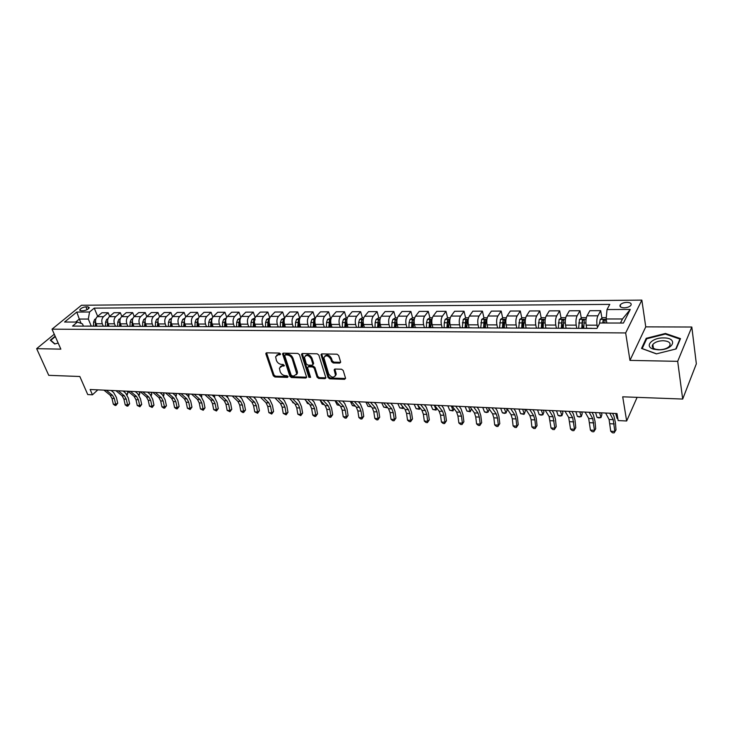 <?xml version="1.0" encoding="UTF-8"?>
<svg xmlns="http://www.w3.org/2000/svg" width="733" height="733" viewBox="0 0 733 733"><rect width="100%" height="100%" fill="white"/><g stroke="black" fill="none" stroke-linecap="round" stroke-linejoin="round"><path stroke-width="1.1" d="M280.519 353.947L279.392 353.068L266.675 352.811L265.905 354.012L273.281 375.754L274.866 376.991L287.483 377.413L288.042 376.597L286.924 375.727L285.284 375.672C282.883 375.369 281.188 374.041 280.171 371.695L279.401 368.103L282.095 366.115L284.34 365.721L283.176 364.457L281.527 364.42C279.126 364.118 277.413 362.789 276.396 360.425L275.617 356.742L278.311 354.754L279.969 354.79L280.519 353.947M652.975 345.27L652.288 345.637M626.962 302.353C623.847 302.5 621.611 303.325 620.255 304.818C619.339 306.632 620.649 307.631 624.159 307.823C627.274 307.686 629.519 306.87 630.884 305.368C631.809 303.544 630.499 302.537 626.962 302.353M339.7 363.119L340.607 361.891L338.664 355.487L336.988 354.186L321.924 353.892L320.999 354.644L328.045 377.55L329.685 378.824L344.62 379.327L345.527 378.127L343.218 370.513L341.551 369.221L335.109 369.038L334.166 369.808L335.522 375.204C333.625 378.164 331.325 377.697 328.622 373.812L323.885 357.75C325.819 354.799 328.127 355.276 330.821 359.188L331.582 361.671L333.24 362.963L339.7 363.119L340.662 362.285M54.269 334.211L36.65 348.661L48.745 375.333L79.833 376.496L87.749 394.574L92.45 394.812L90.141 389.507L616.975 413.549L618.148 420.568L626.66 420.989L637.114 397.35M677.686 361.332L691.815 327.028L645.755 326.863L629.959 360.389L677.686 361.332L682.689 399.054L622.711 396.81L626.66 420.989M629.959 360.389L625.661 332.938L52.034 329.163L81.445 305.258L641.842 300.109L625.661 332.938M36.65 348.661L60.857 349.137L52.034 329.163M299.458 354.69L297.827 353.425L283.414 353.141L282.553 353.782L289.874 376.295L291.468 377.541L305.771 378.026L306.66 377.348L299.458 354.69M302.454 353.517L317.187 353.801L318.846 355.084L325.901 377.935L324.985 378.668L318.699 378.457L317.077 377.193L314.228 368.213L312.588 366.949L308.446 366.83L307.548 367.526L310.59 377.339L308.868 377.284L301.62 354.735L302.454 353.517M691.815 327.028L696.35 363.815L682.689 399.054M81.079 310.774L83.15 310.755C86.146 310.38 88.198 309.363 89.307 307.723L87.951 306.815L85.889 306.834C82.884 307.219 80.841 308.236 79.741 309.876L81.079 310.774M83.443 326.13L82.499 323.913L77.405 322.062L72.54 326.084L596.955 328.421L599.539 323.583M77.405 322.062L64.568 322.034L76.791 312.066L89.554 312.001L88.317 319.057L91.277 326.103M97.663 316.335L94.245 308.126L89.554 312.001M94.245 308.126L609.764 304.387L607.016 309.546L630.27 309.436L623.435 323.042L599.841 323.006M645.755 326.863L641.842 300.109M92.45 394.812L97.828 389.855M81.161 323.427L79.301 319.057L75.673 322.053M88.317 319.057L79.301 319.057L76.791 312.066M620.439 323.042L622.491 318.974L606.164 318.974L606.832 323.015M601.958 318.269L600.684 310.664L597.899 315.822C596.827 318.269 596.543 321.393 597.038 325.186L597.441 327.523M600.684 310.664L589.863 310.71L587.023 315.841C585.933 318.278 585.64 321.384 586.153 325.159L586.702 328.292M581.306 318.214L579.977 310.746L577.082 315.859C575.973 318.287 575.68 321.375 576.202 325.131L576.779 328.329M579.977 310.746L569.376 310.792L566.426 315.877C565.299 318.287 564.996 321.366 565.537 325.104L566.114 328.201M561.066 318.159L559.691 310.838L556.686 315.896C555.541 318.296 555.238 321.356 555.788 325.067L556.393 328.237M559.691 310.838L549.301 310.884L546.241 315.914C545.077 318.296 544.775 321.338 545.334 325.04L545.929 328.109M541.22 318.104L539.8 310.92L536.703 315.932C535.511 318.305 535.209 321.329 535.777 325.012L536.409 328.155M539.8 310.92L529.62 310.966L526.459 315.941C525.259 318.305 524.947 321.32 525.524 324.985L526.157 328.027M521.768 318.058L520.302 311.003L517.104 315.96C515.885 318.314 515.565 321.311 516.16 324.957L516.811 328.063M520.302 311.003L510.315 311.039L507.071 315.978C505.825 318.314 505.513 321.301 506.118 324.93L506.76 327.935M502.682 318.012L501.189 311.085L497.89 315.996C496.635 318.324 496.314 321.292 496.928 324.902L497.606 327.981M501.189 311.085L491.394 311.122L488.05 316.015C486.776 318.333 486.455 321.283 487.079 324.875L487.747 327.853M483.972 317.975L482.433 311.159L479.052 316.024C477.769 318.333 477.44 321.274 478.072 324.847L478.777 327.898M482.433 311.159L472.831 311.204L469.404 316.042C468.094 318.342 467.764 321.265 468.414 324.82L469.102 327.77M465.611 317.939L464.044 311.241L460.581 316.06C459.261 318.342 458.922 321.256 459.582 324.792L460.297 327.816M464.044 311.241L454.616 311.278L451.107 316.07C449.769 318.351 449.439 321.246 450.099 324.765L450.813 327.688M447.597 317.902L445.994 311.314L442.448 316.088C441.101 318.351 440.762 321.237 441.44 324.746L442.173 327.733M445.994 311.314L436.749 311.351L433.157 316.106C431.792 318.36 431.453 321.228 432.14 324.719L432.864 327.614M429.923 317.865L428.283 311.388L424.664 316.115C423.289 318.36 422.941 321.219 423.637 324.692L424.389 327.651M428.283 311.388L419.203 311.424L415.547 316.134C414.154 318.36 413.806 321.21 414.511 324.664L415.254 327.532M414.695 317.829L412.578 317.838L410.901 311.461L407.209 316.152C405.807 318.369 405.459 321.201 406.164 324.637L406.943 327.578M410.901 311.461L401.996 311.498L398.266 316.161C396.846 318.369 396.489 321.191 397.213 324.618L397.973 327.459M395.545 317.847L393.841 311.534L390.075 316.18C388.646 318.379 388.298 321.182 389.021 324.591L389.8 327.44M393.841 311.534L385.091 311.571L381.297 316.189C379.85 318.379 379.492 321.173 380.225 324.563L381.013 327.385M378.824 317.865L377.092 311.607L373.262 316.207C371.805 318.388 371.448 321.164 372.19 324.545L372.978 327.349M377.092 311.607L368.497 311.644L364.64 316.216C363.165 318.388 362.808 321.155 363.559 324.517L364.356 327.312M362.414 317.875L360.636 311.672L356.751 316.235C355.267 318.397 354.9 321.146 355.661 324.499L356.467 327.275M360.636 311.672L352.207 311.708L348.276 316.253C346.782 318.397 346.416 321.136 347.185 324.472L348.001 327.239M346.288 317.884L344.483 311.745L340.533 316.262C339.031 318.406 338.664 321.127 339.434 324.444L340.249 327.202M344.483 311.745L336.2 311.782L332.214 316.28C330.693 318.406 330.326 321.127 331.105 324.426L331.93 327.165M330.446 317.902L328.613 311.809L324.6 316.289C323.079 318.406 322.703 321.118 323.491 324.398L324.325 327.138M328.613 311.809L320.477 311.846L316.436 316.299C314.897 318.415 314.521 321.109 315.318 324.38L316.17 327.129M314.888 317.911L313.018 311.873L308.959 316.317C307.411 318.415 307.035 321.1 307.833 324.362L308.685 327.065M313.018 311.873L305.02 311.91L300.924 316.326C299.376 318.424 299 321.091 299.797 324.334L300.677 327.101M299.595 317.92L297.699 311.937L293.585 316.344C292.018 318.424 291.642 321.081 292.449 324.316L293.31 327M297.699 311.937L289.837 311.974L285.696 316.354C284.12 318.434 283.735 321.072 284.56 324.288L285.449 327.037M284.569 317.939L282.645 312.001L278.476 316.363C276.891 318.434 276.515 321.072 277.331 324.27L278.21 326.927M282.645 312.001L274.921 312.038L270.724 316.381C269.13 318.434 268.745 321.063 269.579 324.252L270.477 326.964M269.771 317.884L267.847 312.066L263.633 316.39C262.029 318.443 261.644 321.054 262.478 324.224L263.367 326.863M267.847 312.066L260.252 312.102L256.009 316.409C254.397 318.443 254.012 321.045 254.855 324.206L255.771 326.9M255.166 317.636L253.297 312.13L249.037 316.418C247.415 318.452 247.03 321.036 247.873 324.188L248.771 326.799M253.297 312.13L245.83 312.157L241.542 316.427C239.92 318.452 239.526 321.027 240.378 324.16L241.304 326.836M240.809 317.435L238.995 312.185L234.688 316.445C233.057 318.452 232.663 321.027 233.515 324.142L234.432 326.735M238.995 312.185L231.655 312.221L227.322 316.454C225.682 318.461 225.288 321.017 226.149 324.123L227.093 326.771M226.699 317.252L224.93 312.249L220.587 316.464C218.929 318.461 218.535 321.008 219.405 324.105L220.321 326.671M224.93 312.249L217.71 312.276L213.34 316.482C211.681 318.47 211.287 320.999 212.158 324.078L213.111 326.707M212.817 317.096L211.095 312.304L206.715 316.491C205.048 318.47 204.654 320.99 205.524 324.059L206.459 326.616M211.095 312.304L203.994 312.331L199.587 316.5C197.919 318.47 197.516 320.99 198.396 324.041L199.358 326.652M199.174 316.958L197.498 312.359L193.072 316.509C191.386 318.479 190.992 320.981 191.872 324.023L192.816 326.551M197.498 312.359L190.507 312.395L186.063 316.528C184.377 318.479 183.974 320.972 184.863 324.004L185.834 326.588M185.761 316.839L184.111 312.423L179.649 316.537C177.954 318.479 177.551 320.962 178.449 323.986L179.393 326.497M184.111 312.423L177.239 312.45L172.759 316.546C171.055 318.489 170.652 320.962 171.549 323.968L172.53 326.533M172.557 316.738L170.945 312.478L166.446 316.555C164.742 318.489 164.339 320.953 165.237 323.949L166.199 326.432M170.945 312.478L164.174 312.505L159.666 316.574C157.952 318.498 157.549 320.944 158.456 323.931L159.437 326.469M159.574 316.656L157.98 312.533L153.454 316.583C151.74 318.498 151.337 320.944 152.244 323.913L153.206 326.377M157.98 312.533L151.328 312.56L146.783 316.592C145.061 318.498 144.658 320.935 145.565 323.894L146.563 326.414M146.802 316.583L145.235 312.579L140.672 316.601C138.94 318.507 138.537 320.926 139.453 323.876L140.424 326.322M145.235 312.579L138.684 312.606L134.102 316.61C132.371 318.507 131.967 320.917 132.884 323.858L133.892 326.359M134.221 316.509L132.682 312.634L128.092 316.619C126.351 318.507 125.948 320.917 126.873 323.839L127.844 326.267M132.682 312.634L126.232 312.661L121.632 316.638C119.882 318.516 119.47 320.907 120.404 323.821L121.412 326.304M121.843 316.445L120.331 312.689L115.713 316.647C113.963 318.516 113.551 320.898 114.485 323.803L115.466 326.212M120.331 312.689L113.982 312.716L109.345 316.656C107.595 318.516 107.183 320.898 108.118 323.784L109.135 326.249M109.657 316.39L108.163 312.744L103.518 316.665C101.759 318.525 101.346 320.889 102.29 323.766L103.28 326.158M108.163 312.744L101.914 312.762L97.26 316.674C95.492 318.525 95.079 320.88 96.023 323.748L97.04 326.194M430.949 321.934L430.802 321.375M448.752 322.621L448.468 321.457M466.921 323.5L466.463 321.558M485.438 324.481L484.815 321.714M504.322 325.571L503.534 321.924M523.573 326.79L522.647 322.318M545.068 322.932L543.345 322.923L543.208 328.1L541.861 320.202L541.302 328.091M562.944 328.192L562.165 324.041M583.092 328.274L582.543 325.177M87.245 326.084L86.485 326.148M93.961 326.176L92.779 326.176M99.386 326.139L98.634 326.203M106.212 326.231L105.03 326.231M111.728 326.194L110.976 326.258M118.645 326.286L117.472 326.286M124.262 326.249L123.52 326.313M131.289 326.35L130.117 326.341M137.007 326.304L136.265 326.368M144.126 326.405L142.972 326.396M149.953 326.359L149.211 326.423M157.183 326.46L156.037 326.46M163.111 326.423L162.378 326.487M170.459 326.524L169.314 326.515M176.497 326.478L175.764 326.542M183.946 326.579L182.819 326.579M190.094 326.542L189.38 326.606M197.663 326.643L196.545 326.634M203.93 326.597L203.215 326.671M211.617 326.707L210.508 326.698M218.003 326.661L217.289 326.726M225.81 326.771L224.71 326.762M232.306 326.726L231.61 326.79M240.241 326.836L239.15 326.826M246.865 326.79L246.178 326.854M254.928 326.9L253.847 326.891M261.681 326.854L260.994 326.927M269.872 326.964L268.809 326.955M276.753 326.927L276.075 326.991M285.082 327.028L284.028 327.028M292.101 326.991L291.432 327.055M300.557 327.101L299.522 327.092M307.713 327.055L307.054 327.129M316.317 327.175L315.291 327.165M323.62 327.129L322.969 327.202M332.361 327.239L331.353 327.239M339.81 327.202L339.168 327.275M348.706 327.312L347.708 327.312M356.302 327.275L355.67 327.349M365.346 327.385L364.365 327.385M373.097 327.349L372.474 327.422M382.296 327.468L381.343 327.459M390.203 327.422L389.599 327.495M399.567 327.541L398.633 327.541M407.64 327.504L407.044 327.578M417.178 327.624L416.252 327.614M425.415 327.578L424.828 327.651M435.118 327.697L434.211 327.697M443.529 327.66L442.961 327.733M453.406 327.779L452.527 327.779M462.001 327.743L461.442 327.816M472.052 327.862L471.2 327.862M480.83 327.825L480.289 327.898M491.073 327.953L490.24 327.944M500.034 327.908L499.512 327.99M510.47 328.036L509.655 328.036M519.633 327.999L519.12 328.072M530.261 328.127L529.473 328.118M539.625 328.082L539.131 328.164M550.456 328.219L549.695 328.21M560.021 328.173L559.545 328.256M571.062 328.311L570.329 328.302M580.848 328.265L580.389 328.347M592.099 328.402L591.403 328.393M606.164 318.974L607.016 309.546M630.27 309.436L622.491 318.974M55.14 336.2L50.293 340.194L54.673 343.988L58.173 343.062M680.49 338.619L665.436 333.46L646.222 338.307L641.531 348.432L656.411 353.874L676.165 348.917L680.49 338.619M646.396 339.471L646.222 338.307M665.527 334.129L665.436 333.46M280.537 354.002L279.016 353.975L276.598 355.221M280.354 366.582L282.801 365.336L284.312 365.373M266.546 352.82L273.977 374.966L275.562 376.203L288.051 376.615M283.25 353.15L290.561 375.507L292.165 376.753L306.669 377.211M285.311 354.9L284.752 355.743L291.12 375.03L292.238 375.901L293.988 375.956L296.755 373.867L292.265 358.968C291.248 356.568 289.517 355.221 287.07 354.937L285.311 354.9L286.017 354.112L285.1 354.928M296.499 374.664L297.442 373.07L297.277 371.402L296.59 372.199M286.017 354.112L287.776 354.149C290.213 354.442 291.945 355.78 292.962 358.18L297.277 371.402M308.107 366.876L309.124 366.033L313.275 366.143L314.906 367.416L317.746 376.386L319.377 377.651L325.91 377.834M302.253 353.526L309.546 376.478L310.59 377.358M311.241 358.813C308.648 355.001 306.385 354.488 304.461 357.264L306.257 363.834L307.887 365.107L312.038 365.208L312.945 364.503L311.241 358.813L311.928 358.016C309.83 354.561 307.631 353.828 305.359 355.798M312.954 364.402L313.577 363.211L312.89 364.008M311.928 358.016L313.577 363.211M324.783 356.183C327.12 354.131 329.364 354.873 331.49 358.382L332.26 360.874L333.918 362.157L340.369 362.313M335.329 375.965L336.181 374.389L336.044 373.207L335.375 374.022M334.834 369.065L336.044 373.207M321.677 353.92L328.714 376.744L330.345 378.008L345.573 378.475M95.895 318.754L94.685 319.377L93.577 322.108L93.467 326.112M95.501 321.173L95.272 326.185M96.417 326.194L96.454 324.792M127.075 391.193L128 392.549L127.139 394.977M125.004 392.631L123.932 391.046M126.754 394.391L128 392.549M106.322 390.249L112.506 395.298L114.366 398.578L115.677 404.314L117.72 403.177L116.41 397.451L113.633 392.531L111.114 390.469M103.949 390.139L110.142 395.179L112.002 398.459L113.313 404.185L115.677 404.314L115.924 405.45L114.98 405.404L113.313 404.185M117.72 403.177L115.924 405.45M108.017 318.681L106.679 319.377L105.57 322.126L105.46 326.167L99.056 326.139M107.604 320.907L107.302 326.24M108.466 326.24L108.502 324.719L108.466 326.24M138.922 391.734L139.838 393.099L139.105 395.334M136.549 392.705L135.797 391.596M138.72 394.775L139.838 393.099M120.331 318.608L118.865 319.377L117.756 322.154L117.647 326.222M119.91 320.651L119.516 326.295M120.67 326.295L120.716 324.591M120.698 326.295L120.743 324.646M150.952 392.283L151.859 393.658L151.255 395.701M148.258 392.769L147.846 392.146M150.87 395.169L151.859 393.658M132.838 318.534L131.234 319.377L130.135 322.172L130.025 326.277M132.416 320.422L131.922 326.35M133.067 326.35L133.122 324.444M133.122 326.35L133.168 324.563M163.166 392.842L164.064 394.226L163.587 396.067M163.202 395.563L164.064 394.226M118.297 390.79L124.445 395.875L126.287 399.183L127.588 404.964L129.622 403.81L128.321 398.046L125.563 393.09L123.062 391.01M115.887 390.68L122.035 395.765L123.886 399.064L125.196 404.827L127.588 404.964L127.826 406.109L126.864 406.055L125.196 404.827M129.622 403.81L127.826 406.109M130.456 391.349L136.567 396.471L138.4 399.797L139.691 405.615L141.707 404.46L140.415 398.651L137.676 393.658L135.193 391.569M128.009 391.239L134.121 396.351L135.962 399.677L137.254 405.486L139.691 405.615L139.902 406.778L137.254 405.486M141.707 404.46L139.902 406.778M142.807 391.908L148.872 397.066L150.696 400.42L151.969 406.284L153.976 405.12L152.702 399.265L149.981 394.235L147.516 392.128M140.324 391.798L146.398 396.947L148.222 400.3L149.505 406.155L151.969 406.284L152.171 407.447L149.505 406.155M153.976 405.12L152.171 407.447M145.555 318.452L143.805 319.377L142.715 322.199L142.596 326.332M145.125 320.211L144.52 326.405M145.665 326.414L145.72 324.288M145.748 326.414L145.803 324.472M175.563 393.41L176.461 394.803L176.057 396.379M175.718 395.967L176.461 394.803M155.359 392.485L161.379 397.68L163.184 401.052L164.449 406.962L166.437 405.789L165.172 399.888L162.479 394.821L160.023 392.696M152.831 392.366L158.859 397.552L160.664 400.933L161.938 406.824L164.449 406.962L164.632 408.134L163.624 408.079L161.938 406.824M166.437 405.789L164.632 408.134M56.139 338.444L57.266 341.019M54.975 343.914L50.797 340.295L55.314 336.575M51.035 340.836L50.797 340.295M658.371 349.833L659.819 349.806C674.268 349.384 677.741 337.684 663.631 337.922C651.949 337.51 643.73 346.691 653.744 349.21L658.371 349.833M659.214 349.742L660.305 349.723C664.639 349.384 667.736 348.157 669.586 346.049C671.135 342.934 669 341.157 663.191 340.717C658.408 340.854 654.963 342.091 652.856 344.446C651.518 346.581 652.471 348.184 655.714 349.265L659.214 349.742M652.278 345.701L652.984 345.325M656.557 353.837L642.181 348.578L646.717 338.765L665.335 334.065L679.922 339.077L675.744 349.018M680.013 339.764L679.922 339.077M158.475 318.369L156.578 319.377L155.488 322.218L155.378 326.387M158.035 320.046L157.329 326.46M158.465 326.469L158.53 324.123M158.575 326.469L158.63 324.38M188.161 393.978L189.041 395.389L188.702 396.69M188.427 396.379L189.041 395.389M171.604 318.278L169.552 319.377L168.471 322.245L168.361 326.442M171.165 319.872L170.349 326.497M171.476 326.524L171.54 323.94M171.614 326.524L171.669 324.27M200.943 394.565L201.822 395.985L201.548 397.02M201.328 396.791L201.822 395.985M184.954 318.186L182.746 319.386L181.674 322.273L181.555 326.506M184.496 319.78L183.58 326.515M184.689 326.588L184.771 323.729M184.863 326.588L184.927 324.16M213.935 395.16L214.595 397.368M214.421 397.213L214.806 396.59M198.524 318.095L196.151 319.386L195.088 322.291L194.969 326.561M198.047 319.707L197.14 322.3L197.021 326.57M198.13 326.643L198.212 323.473M198.322 326.643L198.396 324.041L205.524 324.059M227.129 395.756L227.844 397.744M212.323 317.994L209.775 319.386L208.722 322.318L208.603 326.625M211.828 319.643L210.811 322.318L210.692 326.634M211.791 326.707L211.883 323.134M212.02 326.707L212.094 323.894M240.543 396.37L241.313 398.111M168.104 393.062L174.078 398.294L175.865 401.702L177.12 407.658L179.099 406.467L177.844 400.52L175.169 395.417L172.741 393.282M165.539 392.952L171.522 398.175L173.309 401.574L174.573 407.511L177.12 407.658L177.285 408.831L176.259 408.776L174.573 407.511M179.099 406.467L177.285 408.831M181.051 393.658L186.979 398.926L188.748 402.353L189.994 408.354L191.954 407.154L190.717 401.162L188.06 396.022L185.651 393.868M178.449 393.539L184.377 398.798L186.155 402.225L187.401 408.217L189.994 408.354L190.131 409.545L187.401 408.217M191.954 407.154L190.131 409.545M194.218 394.253L200.082 399.558L201.841 403.022L203.078 409.06L205.02 407.85L203.792 401.821L201.163 396.635L198.771 394.464M191.57 394.134L197.443 399.43L199.211 402.884L200.439 408.922L203.078 409.06L203.197 410.26L200.439 408.922M205.02 407.85L203.197 410.26M207.586 394.867L213.404 400.209L215.145 403.691L216.363 409.784L218.287 408.565L217.078 402.481L214.476 397.259L212.112 395.078M204.901 394.748L210.719 400.081L212.469 403.553L213.688 409.637L216.363 409.784L216.464 410.993L213.688 409.637M218.287 408.565L216.464 410.993M221.183 395.49L226.946 400.869L228.669 404.378L229.869 410.517L231.775 409.289L230.583 403.159L228.009 397.9L225.663 395.692M218.443 395.362L224.216 400.74L225.947 404.24L227.148 410.37L229.869 410.517L229.942 411.735L227.148 410.37M231.775 409.289L229.942 411.735M226.314 317.985L223.629 319.386L222.585 322.346L222.466 326.68M225.828 319.597L224.71 322.346L224.591 326.689M225.682 326.735L225.791 322.676M225.938 326.771L226.021 323.72M254.168 396.993L255.011 398.45M235 396.122L240.699 401.537L242.403 405.074L243.594 411.268L245.482 410.022L244.3 403.837L241.753 398.541L239.434 396.324M232.224 395.994L237.932 401.409L239.636 404.937L240.827 411.112L243.594 411.268L243.649 412.487L242.541 412.432L240.827 411.112M245.482 410.022L243.649 412.487M240.543 317.966L237.721 319.386L236.686 322.364L236.567 326.744M240.076 319.561L238.848 322.373L238.729 326.753M239.801 326.753L239.948 322.089M240.094 326.799L240.186 323.51M268.012 397.625L268.425 398.349M249.055 396.764L254.69 402.225L256.376 405.78L257.549 412.028L259.418 410.764L258.245 404.534L255.735 399.192L253.435 396.956M246.224 396.635L251.877 402.087L253.563 405.642L254.736 411.873L257.549 412.028L257.576 413.256L254.736 411.873M259.418 410.764L257.576 413.256M255.02 317.957L252.051 319.386L251.025 322.392L250.906 326.808M255.24 319.863L253.774 320.074L253.105 326.817M254.168 326.826L254.369 321.833L253.774 320.074M254.498 326.826L254.589 323.244M279.218 402.234L278.201 401.217M263.339 397.414L268.91 402.912L270.578 406.503L271.732 412.798L273.583 411.525L272.429 405.248L269.946 399.861L267.673 397.607M260.462 397.277L266.042 402.774L267.719 406.357L268.874 412.642L271.732 412.798L271.732 414.035L268.874 412.642M273.583 411.525L271.732 414.035M269.744 317.948L266.629 319.386L265.603 322.419L265.483 326.872M269.295 319.515L268.388 320.083L267.847 322.428L267.728 326.881M268.773 326.891L268.984 321.851L268.388 320.083M269.139 326.891L269.249 322.896M294.006 403.058L292.962 402.784L291.963 400.969M292.962 402.784L293.777 402.82M277.871 398.074L283.369 403.617L285.009 407.236L286.154 413.577L287.977 412.294L286.85 405.963L284.395 400.539L282.15 398.266M274.939 397.946L280.455 403.48L282.104 407.09L283.25 413.421L286.154 413.577L286.136 414.832L283.25 413.421M287.977 412.294L286.136 414.832M284.725 317.939L281.454 319.386L280.446 322.447L280.318 326.936M284.276 319.506L283.259 320.083L282.718 322.456L282.599 326.945M283.634 326.955L283.845 321.879L283.259 320.083M284.038 326.955L284.166 322.383M309.051 403.892L307.466 403.48L305.945 400.658M307.466 403.48L308.703 403.535M292.641 398.752L298.074 404.332L299.696 407.979L300.814 414.374L302.628 413.082L301.51 406.696L299.091 401.226L296.874 398.944M289.672 398.615L295.115 404.185L296.737 407.832L297.864 414.218L300.814 414.374L300.768 415.638L297.864 414.218M302.628 413.082L300.768 415.638M299.971 317.92L296.535 319.386L295.536 322.474L295.417 327.01M299.531 319.506L298.395 320.092L297.735 327.019M298.762 327.019L298.963 321.897L298.395 320.092M299.201 327.019L299.376 321.824M324.298 404.708L322.208 404.185L320.156 400.273M322.208 404.185L323.885 404.268M307.677 399.439L313.037 405.065L314.631 408.739L315.731 415.19L317.517 413.879L316.418 407.447L314.036 401.931L311.855 399.622M304.653 399.302L310.022 404.918L311.626 408.583L312.734 415.025L315.731 415.19L315.657 416.454L314.457 416.39L312.734 415.025M317.517 413.879L315.657 416.454M315.492 317.911L311.892 319.386L310.902 322.502L310.783 327.074M315.053 319.524L313.788 320.101L313.138 327.083M314.145 327.092L314.356 321.915L313.788 320.101M314.631 327.092L314.888 321.32M339.745 405.45L337.198 404.9L335.036 400.685M337.198 404.9L339.333 405.001M331.279 317.902L327.514 319.386L326.542 322.529L326.414 327.147M330.84 319.551L329.465 320.11L328.815 327.156M329.813 327.156L330.015 321.943L329.465 320.11M330.336 327.156L330.702 320.871M355.459 406.21L352.454 405.633L350.328 401.382M352.454 405.633L355.056 405.761M347.36 317.884L346.003 317.884L343.411 319.386L342.458 322.557L342.329 327.211M346.92 319.615L345.417 320.11L344.776 327.22M345.756 327.23L345.417 320.11M346.315 327.23L346.81 320.477M371.255 406.76L367.966 406.375L365.877 402.087M367.966 406.375L371.054 406.522M363.733 317.875L362.194 317.875L359.601 319.386L358.657 322.593L358.529 327.284M363.275 319.753L361.653 320.119L361.021 327.294M361.983 327.303L361.653 320.119M362.597 327.303L363.229 320.129M387.226 407.172L386.96 407.722L383.744 407.136L381.691 402.811M383.744 407.136L386.932 407.282L386.447 406.256M386.96 407.722L387.079 406.998M380.409 317.856L378.677 317.865L376.093 319.396L375.159 322.621L375.03 327.358M379.172 327.376L379.841 320.009L378.191 320.129L377.559 327.367M378.512 327.376L378.191 320.129M403.471 407.557L403.04 408.501L399.806 407.905L397.79 403.544M399.806 407.905L403.049 408.061L402.005 405.78M403.04 408.501L403.352 407.411M397.387 317.847L395.472 317.847L392.879 319.396L391.963 322.648L391.834 327.431M396.049 327.449L396.709 320.037L395.041 320.138L394.409 327.44M395.344 327.449L395.041 320.138M420 407.914L419.404 409.289L416.152 408.684L414.182 404.295M416.152 408.684L419.45 408.849L417.828 405.193M419.404 409.289L419.917 407.814M412.578 317.838L409.976 319.396L409.078 322.685L408.95 327.504M413.238 327.523L413.888 320.055L412.193 320.147L411.579 327.523M412.487 327.523L412.193 320.147M436.831 408.235L436.062 410.095L432.782 409.481L430.857 405.056M432.782 409.481L436.144 409.646L434.229 405.212M436.062 410.095L436.786 408.18M432.323 317.82L429.996 317.82L427.403 319.396L426.514 322.712L426.386 327.587M430.757 327.605L431.398 320.074L429.675 320.156L429.062 327.596M429.959 327.596L429.675 320.156M453.974 408.547L453.021 410.911L449.723 410.297L447.836 405.835M449.723 410.297L453.141 410.462L451.271 405.99M453.021 410.911L453.965 408.528M322.969 400.136L328.256 405.807L329.823 409.509L330.904 416.014L332.663 414.686L331.591 408.199L329.236 402.646L327.092 400.319M319.89 399.989L325.186 405.651L326.762 409.353L327.853 415.849L330.904 416.014L330.803 417.288L329.584 417.224L327.853 415.849M332.663 414.686L330.803 417.288M338.536 400.841L343.731 406.558L345.28 410.297L346.343 416.848L348.074 415.51L347.021 408.968L344.712 403.37L342.595 401.024M335.402 400.704L340.616 406.403L342.164 410.132L343.236 416.683L346.343 416.848L346.214 418.14L344.968 418.067L343.236 416.683M348.074 415.51L346.214 418.14M354.378 401.565L359.491 407.328L361.002 411.094L362.047 417.709L363.751 416.353L362.716 409.756L360.453 404.103L358.373 401.748M351.18 401.418L356.311 407.172L357.841 410.929L358.886 417.535L362.047 417.709L361.891 419.001L360.627 418.928L358.886 417.535M363.751 416.353L361.891 419.001M370.495 402.298L375.516 408.107L377.009 411.9L378.036 418.57L379.712 417.205L378.695 410.553L376.469 404.854L374.426 402.481M367.251 402.151L372.291 407.951L373.784 411.744L374.81 418.396L378.036 418.57L377.843 419.881L376.551 419.807L374.81 418.396M379.712 417.205L377.843 419.881M386.914 403.049L391.843 408.895L393.3 412.734L394.299 419.459L395.948 418.076L394.959 411.369L392.778 405.624L390.771 403.223M383.606 402.903L388.554 408.739L390.02 412.56L391.028 419.276L394.299 419.459L394.079 420.769L392.769 420.705L391.028 419.276M395.948 418.076L394.079 420.769M403.626 403.81L408.455 409.71L409.884 413.568L410.865 420.357L412.477 418.964L411.515 412.193L409.371 406.403L407.411 403.984M400.255 403.663L405.111 409.545L406.549 413.403L407.53 420.174L410.865 420.357L410.608 421.686L409.271 421.612L407.53 420.174M412.477 418.964L410.608 421.686M420.641 404.589L425.378 410.535L426.771 414.429L427.724 421.273L429.309 419.862L428.365 413.036L426.276 407.191L424.352 404.763M417.214 404.433L421.97 410.37L423.372 414.255L424.325 421.09L427.724 421.273L427.431 422.611L426.075 422.538L424.325 421.09M429.309 419.862L427.431 422.611M437.977 405.386L442.604 411.369L443.969 415.299L444.894 422.208L446.443 420.779L445.527 413.888L443.492 407.997L441.605 405.551M434.486 405.221L439.131 411.204L440.506 415.125L441.431 422.025L444.894 422.208L444.565 423.555L443.181 423.482L441.431 422.025M446.443 420.779L444.565 423.555M450.291 317.801L447.753 317.81L445.151 319.396L444.28 322.749L444.152 327.66M448.614 327.678L449.228 320.101L447.487 320.156L446.883 327.678M447.753 327.678L447.487 320.156M466.958 411.121L470.449 411.286L471.456 408.831L470.284 411.744L466.958 411.121L465.125 406.623M470.284 411.744L468.625 406.778M455.642 406.192L460.15 412.221L461.488 416.188L462.376 423.161L463.897 421.713L463.009 414.768L461.02 408.822L459.188 406.348M452.078 406.027L456.613 412.056L457.951 416.014L458.858 422.968L462.376 423.161L462.019 424.517L460.608 424.434L458.858 422.968M463.897 421.713L462.019 424.517M468.598 317.792L465.84 317.792L463.247 319.396L462.257 327.743M466.802 327.761L467.416 320.129L465.638 320.165L465.043 327.752M465.895 327.761L465.638 320.165M488.865 408.519L489.186 409.335L488.068 412.138L486.291 407.585M484.522 411.964L488.068 412.138L486.446 412.523L484.522 411.964L482.735 407.42M473.628 407.007L478.026 413.091L479.327 417.095L480.188 424.123L481.673 422.666L480.811 415.657L478.878 409.655L477.091 407.163M470.009 406.842L474.425 412.917L475.726 416.912L476.606 423.931L480.188 424.123L479.794 425.497L478.356 425.415L476.606 423.931M481.673 422.666L479.794 425.497M487.271 317.774L484.284 317.774L481.682 319.396L480.72 327.825M485.347 327.843L485.942 320.147L484.137 320.174L483.551 327.834M484.385 327.843L484.137 320.174M506.485 408.51L507.108 410.168L506.017 413L504.295 408.409M502.398 412.826L506.017 413L504.322 413.385L502.398 412.826L500.666 408.244M491.971 407.841L496.241 413.98L497.505 418.021L498.339 425.113L499.787 423.637L498.953 416.564L497.075 410.507L495.334 407.997M488.279 407.676L492.576 413.806L493.84 417.828L494.683 424.911L498.339 425.113L497.899 426.487L496.433 426.414L494.683 424.911M499.787 423.637L497.899 426.487M506.301 317.765L503.085 317.765L500.483 319.396L499.53 327.981M504.258 327.926L504.835 320.174L503.003 320.184L502.426 327.917M503.232 327.926L503.003 320.184M524.755 409.344L525.359 411.021L524.306 413.87L522.638 409.243M520.622 413.696L524.306 413.87L524.013 414.328L520.622 413.696L518.937 409.078M510.663 408.702L514.804 414.887L516.023 418.955L516.829 426.12L518.24 424.627L517.434 417.48L515.62 411.378L513.934 408.849M506.897 408.528L511.066 414.704L512.294 418.763L513.109 425.919L516.829 426.12L516.353 427.504L514.859 427.421L513.109 425.919M518.24 424.627L516.353 427.504M525.717 317.746L522.253 317.746L519.651 319.396L518.717 328.072M523.536 328.017L524.104 320.193L522.235 320.193L521.667 328.008M522.455 328.008L522.235 320.193M543.382 410.196L543.959 411.882L542.933 414.768L541.32 410.095M539.176 414.585L542.933 414.768L541.091 415.153L539.176 414.585L537.555 409.93M529.712 409.564L533.734 415.803L534.907 419.917L535.676 427.147L537.042 425.635L536.272 418.424L534.522 412.267L532.882 409.71M525.873 409.39L529.913 415.62L531.104 419.725L531.883 426.936L535.676 427.147L535.154 428.539L533.642 428.457L531.883 426.936M537.042 425.635L535.154 428.539M545.526 317.728L541.797 317.737L539.204 319.396L538.288 328.164M542.053 328.091L542.191 323.033M543.345 322.923L543.758 320.202L541.861 320.184L542.264 322.227M562.358 411.057L562.917 412.761L561.918 415.675L560.369 410.966M558.097 415.492L561.918 415.675L560.003 416.06L558.097 415.492L556.53 410.792M549.145 410.453L553.021 416.747L554.89 428.191L556.21 426.661L555.477 419.386L553.781 413.174L552.206 410.599M545.224 410.278L549.127 416.555L551.024 427.98L554.89 428.191L554.322 429.602L552.774 429.511L551.024 427.98M556.21 426.661L554.322 429.602M565.729 317.71L561.744 317.719L559.142 319.405L558.253 328.247M563.265 328.192L563.814 320.211L561.881 320.174L561.322 328.182M562.055 328.182L561.881 320.174M581.7 411.937L582.231 413.659L581.269 416.601L579.776 411.854M577.375 416.417L581.269 416.601L579.272 416.995L577.375 416.417L575.863 411.671M568.955 411.36L572.684 417.7L574.48 429.254L575.753 427.706L575.057 420.357L573.435 414.09L571.914 411.497M564.96 411.176L568.726 417.508L570.531 429.034L574.48 429.254L573.866 430.674L572.29 430.592L570.531 429.034M575.753 427.706L573.866 430.674M586.345 317.701L582.084 317.701L579.491 319.405L578.621 328.338M583.734 328.283L584.274 320.22L582.314 320.165L581.755 328.274M582.46 328.274L582.314 320.165M601.417 412.844L601.93 414.576L600.996 417.553L599.567 412.752M597.019 417.361L600.996 417.553L598.916 417.938L597.019 417.361L595.581 412.578M589.167 412.285L592.75 418.68L594.454 430.335L595.682 428.778L595.022 421.356L593.464 415.034L592.007 412.413M585.09 412.093L588.7 418.488L590.432 430.115L594.454 430.335L593.794 431.774L592.191 431.682L590.432 430.115M595.682 428.778L593.794 431.774M606.283 317.682L602.847 317.682L600.254 319.405L599.548 323.033M604.771 323.015L605.156 320.229L603.158 320.156L602.746 323.006M603.424 323.015L603.158 320.156M617.809 418.552L617.058 418.323L615.683 413.494M617.058 418.323L617.782 418.351M609.783 413.22L613.209 419.679L614.831 431.444L616.004 429.868L615.381 422.373L613.906 415.987L612.513 413.348M605.632 413.036L609.086 419.478L610.726 431.224L614.831 431.444L614.117 432.891L612.476 432.8L610.726 431.224M616.004 429.868L614.117 432.891M597.038 325.186L586.153 325.159M576.202 325.131L565.537 325.104M555.788 325.067L545.334 325.04M535.777 325.012L525.524 324.985M516.16 324.957L506.118 324.93M496.928 324.902L487.079 324.875M478.072 324.847L468.414 324.82M459.582 324.792L450.099 324.765M441.44 324.746L432.14 324.719M423.637 324.692L414.511 324.664M406.164 324.637L397.213 324.618M389.021 324.591L380.225 324.563M372.19 324.545L363.559 324.517M355.661 324.499L347.185 324.472M339.434 324.444L331.105 324.426M323.491 324.398L315.318 324.38M307.833 324.362L299.797 324.334M292.449 324.316L284.56 324.288M277.331 324.27L269.579 324.252M262.478 324.224L254.855 324.206M247.873 324.188L240.378 324.16M233.515 324.142L226.149 324.123M219.405 324.105L212.158 324.078M191.872 324.023L184.863 324.004M178.449 323.986L171.549 323.968M165.237 323.949L158.456 323.931M152.244 323.913L145.565 323.894M139.453 323.876L132.884 323.858M126.873 323.839L120.404 323.821M114.485 323.803L108.118 323.784M102.29 323.766L96.023 323.748M103.518 316.665L97.26 316.674M115.713 316.647L109.345 316.656M128.092 316.619L121.632 316.638M140.672 316.601L134.102 316.61M153.454 316.583L146.783 316.592M166.446 316.555L159.666 316.574M179.649 316.537L172.759 316.546M193.072 316.509L186.063 316.528M206.715 316.491L199.587 316.5M220.587 316.464L213.34 316.482M234.688 316.445L227.322 316.454M249.037 316.418L241.542 316.427M263.633 316.39L256.009 316.409M278.476 316.363L270.724 316.381M293.585 316.344L285.696 316.354M308.959 316.317L300.924 316.326M324.6 316.289L316.436 316.299M340.533 316.262L332.214 316.28M356.751 316.235L348.276 316.253M373.262 316.207L364.64 316.216M390.075 316.18L381.297 316.189M407.209 316.152L398.266 316.161M424.664 316.115L415.547 316.134M442.448 316.088L433.157 316.106M460.581 316.06L451.107 316.07M479.052 316.024L469.404 316.042M497.89 315.996L488.05 316.015M517.104 315.96L507.071 315.978M536.703 315.932L526.459 315.941M556.686 315.896L546.241 315.914M577.082 315.859L566.426 315.877M597.899 315.822L587.023 315.841M87.071 309.665L85.889 306.834M88.693 308.584L87.951 306.815M279.016 353.975L278.311 354.754M284.34 365.492L283.744 366.161M282.801 365.336L282.095 366.115M288.078 376.735L287.483 377.413M275.562 376.203L274.866 376.991M273.977 374.966L273.281 375.754M266.62 353.242L265.905 354.012M280.565 354.131L279.969 354.79M306.458 377.22L305.771 378.026M292.165 376.753L291.468 377.541M290.561 375.507L289.874 376.295M283.314 353.572L282.608 354.351M292.962 358.18L292.265 358.968M287.776 354.149L287.07 354.937M325.654 377.852L324.985 378.668M319.377 377.651L318.699 378.457M317.746 376.386L317.077 377.193M314.906 367.416L314.228 368.213M313.275 366.143L312.588 366.949M309.124 366.033L308.446 366.83M309.546 376.478L308.868 377.284M302.317 353.947L301.62 354.735M333.918 362.157L333.24 362.963M332.26 360.874L331.582 361.671M331.49 358.382L330.821 359.188M334.889 369.441L334.221 370.257M345.28 378.503L344.62 379.327M330.345 378.008L329.685 378.824M328.714 376.744L328.045 377.55M321.741 354.332L321.054 355.129M95.711 319.341L94.749 319.341M95.382 322.108L93.577 322.108M112.506 395.298L110.142 395.179M114.366 398.578L112.002 398.459M107.815 319.341L106.743 319.341M107.412 322.135L105.57 322.126M120.102 319.35L118.92 319.35M119.626 322.154L117.756 322.154M132.591 319.35L131.299 319.35M132.032 322.181L130.135 322.172M124.445 395.875L122.035 395.765M126.287 399.183L123.886 399.064M136.567 396.471L134.121 396.351M138.4 399.797L135.962 399.677M148.872 397.066L146.398 396.947M150.696 400.42L148.222 400.3M145.271 319.35L143.87 319.35M144.639 322.199L142.715 322.199M161.379 397.68L158.859 397.552M163.184 401.052L160.664 400.933M158.163 319.35L156.642 319.35M157.448 322.227L155.488 322.218M171.265 319.35L169.616 319.35M170.468 322.245L168.471 322.245M184.588 319.35L182.801 319.35M183.699 322.273L181.674 322.273M198.121 319.35L196.215 319.35M197.14 322.3L195.088 322.291M197.937 320.66L197.708 320.046M211.883 319.35L209.84 319.35M210.811 322.318L208.722 322.318M211.69 320.917L211.379 320.055M174.078 398.294L171.522 398.175M175.865 401.702L173.309 401.574M186.979 398.926L184.377 398.798M188.748 402.353L186.155 402.225M200.082 399.558L197.443 399.43M201.841 403.022L199.211 402.884M213.404 400.209L210.719 400.081M215.145 403.691L212.469 403.553M226.946 400.869L224.216 400.74M228.669 404.378L225.947 404.24M225.883 319.35L223.693 319.35M224.71 322.346L222.585 322.346M225.682 321.219L225.269 320.055M240.699 401.537L237.932 401.409M242.403 405.074L239.636 404.937M240.112 319.35L237.785 319.35M238.848 322.373L236.686 322.364M239.92 321.558L239.407 320.064M254.69 402.225L251.877 402.087M256.376 405.78L253.563 405.642M254.598 319.35L252.115 319.35M253.224 322.401L251.025 322.392M268.91 402.912L266.042 402.774M270.578 406.503L267.719 406.357M269.323 319.35L266.693 319.35M267.847 322.428L265.603 322.419M283.369 403.617L280.455 403.48M285.009 407.236L282.104 407.09M284.312 319.35L281.518 319.35M282.718 322.456L280.446 322.447M298.074 404.332L295.115 404.185M299.696 407.979L296.737 407.832M299.559 319.35L296.599 319.35M297.855 322.483L295.536 322.474M313.037 405.065L310.022 404.918M314.631 408.739L311.626 408.583M315.08 319.35L311.956 319.35M313.266 322.511L310.902 322.502M330.876 319.35L327.578 319.35M328.943 322.538L326.542 322.529M346.966 319.35L343.475 319.35M344.895 322.566L342.458 322.557M363.339 319.35L359.665 319.35M361.149 322.593L358.657 322.593M363.202 322.602L362.725 322.602M380.024 319.35L376.157 319.35M377.687 322.621L375.159 322.621M379.886 322.63L379.3 322.63M397.011 319.35L392.943 319.35M394.546 322.657L391.963 322.648M396.874 322.657L396.177 322.657M414.319 319.35L410.049 319.35M411.708 322.685L409.078 322.685M414.182 322.694L413.375 322.694M431.957 319.35L427.467 319.35M429.199 322.722L426.514 322.712M431.819 322.722L430.894 322.722M328.256 405.807L325.186 405.651M329.823 409.509L326.762 409.353M343.731 406.558L340.616 406.403M345.28 410.297L342.164 410.132M359.491 407.328L356.311 407.172M361.002 411.094L357.841 410.929M375.516 408.107L372.291 407.951M377.009 411.9L373.784 411.744M391.843 408.895L388.554 408.739M393.3 412.734L390.02 412.56M408.455 409.71L405.111 409.545M409.884 413.568L406.549 413.403M425.378 410.535L421.97 410.37M426.771 414.429L423.372 414.255M442.604 411.369L439.131 411.204M443.969 415.299L440.506 415.125M449.925 319.359L445.215 319.359M447.011 322.749L444.28 322.749M449.787 322.758L448.743 322.758M460.15 412.221L456.613 412.056M461.488 416.188L457.951 416.014M468.25 319.359L463.311 319.359M465.171 322.786L462.395 322.777M468.112 322.786L466.939 322.786M478.026 413.091L474.425 412.917M479.327 417.095L475.726 416.912M486.923 319.359L481.746 319.359M483.688 322.822L480.848 322.813M486.785 322.822L485.484 322.822M496.241 413.98L492.576 413.806M497.505 418.021L493.84 417.828M505.972 319.359L500.547 319.359M502.563 322.85L499.668 322.85M505.834 322.859L504.396 322.859M514.804 414.887L511.066 414.704M516.023 418.955L512.294 418.763M525.396 319.359L519.715 319.359M521.804 322.886L518.854 322.886M525.259 322.896L523.674 322.886M533.734 415.803L529.913 415.62M534.907 419.917L531.104 419.725M545.205 319.359L539.268 319.359M541.44 322.923L538.425 322.914M553.021 416.747L549.127 416.555M554.148 420.889L550.272 420.696M565.418 319.359L559.206 319.359M561.46 322.96L558.39 322.951M565.29 322.969L563.402 322.96M562.257 322.291L561.872 320.211M572.684 417.7L568.726 417.508M573.774 421.887L569.816 421.686M586.052 319.359L579.556 319.359M581.892 322.996L578.758 322.987M585.914 323.006L583.88 322.996M582.662 322.318L582.295 320.22M592.75 418.68L588.7 418.488M593.785 422.904L589.753 422.694M606.228 319.359L600.318 319.359M603.488 322.346L603.131 320.229M613.209 419.679L609.086 419.478M614.199 423.94L610.085 423.729M620.594 306.99L620.255 304.818M93.21 326.112L86.915 326.084M117.894 326.222L111.398 326.194M130.538 326.277L123.941 326.249M143.393 326.332L136.677 326.304M156.45 326.396L149.633 326.359M169.726 326.451L162.799 326.423M183.223 326.506L176.177 326.478M196.948 326.57L189.783 326.542M210.912 326.634L203.618 326.597M225.104 326.698L217.692 326.661M239.544 326.762L232.004 326.726M254.241 326.826L246.572 326.79M269.194 326.891L261.388 326.854M284.404 326.955L276.46 326.918M299.898 327.028L291.807 326.991M315.666 327.092L307.429 327.055M331.719 327.165L323.335 327.129M348.065 327.239L339.526 327.202M364.722 327.312L356.027 327.275M381.691 327.385L372.822 327.349M398.972 327.459L389.947 327.422M416.582 327.541L407.383 327.504M434.541 327.624L425.158 327.578M452.847 327.697L443.282 327.66M471.502 327.779L461.753 327.743M490.542 327.871L480.591 327.825M509.948 327.953L499.805 327.908M529.757 328.045L519.413 327.999M549.97 328.127L539.406 328.082M570.595 328.219L559.82 328.173M591.659 328.311L580.655 328.265M80.034 310.572L79.741 309.876M266.372 352.857L265.85 353.416M283.103 353.178L282.553 353.782M297.442 373.07L296.755 373.867M313.623 363.705L312.945 364.503M302.143 353.553L301.565 354.204M336.181 374.389L335.522 375.204M334.761 369.084L334.166 369.808M321.604 353.929L320.999 354.644M660.305 349.723L659.819 349.806M653.396 348.175L652.856 344.446M655.714 349.265L653.744 349.21M522.656 322.227L522.244 320.193"/></g></svg>
